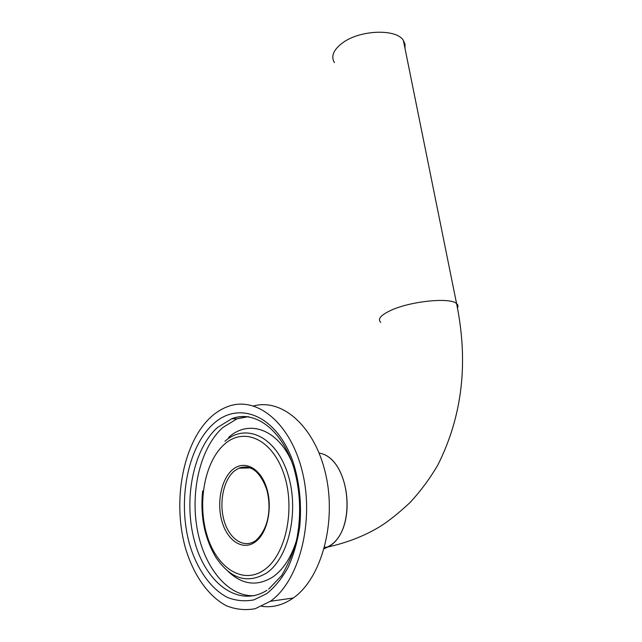 <?xml version="1.0" encoding="UTF-8"?>
<svg xmlns="http://www.w3.org/2000/svg" width="642" height="642" viewBox="0 0 642 642"><rect width="100%" height="100%" fill="white"/><g stroke="black" fill="none" stroke-linecap="round" stroke-linejoin="round"><path stroke-width="0.96" d="M334.418 62.611C330.662 56.336 333.439 49.715 342.74 42.757C360.162 29.773 396.467 28.577 403.393 40.446L405.014 44.154L404.958 48.182M324.162 548.774L327.877 546.984C358.148 531.929 350.46 457.738 319.138 453.075C349.392 457.61 358.3 528.35 329.763 545.772L324.162 548.774M253.63 405.953C282.055 398.176 314.757 426.127 325.654 474.045C336.817 521.81 321.698 578.378 293.274 597.999L292.238 598.721C282.392 605.254 272.232 607.789 261.751 606.329M211.025 416.947C216.402 412.068 222.18 408.545 228.335 406.37C256.76 395.889 290.657 422.765 302.446 472.135C314.524 521.336 299.365 580.986 270.37 601.281L255.251 608.688C245.509 610.486 235.943 609.531 226.554 605.831C208.233 596.298 193.443 574.831 185.482 548.148C172.024 500.656 183.203 442.298 211.025 416.947M296.387 540.757C291.267 557.208 283.563 569.181 273.275 576.668C257.426 586.756 242.315 584.942 227.934 571.236M228.632 437.411C248.302 419.282 277.352 428.559 291.797 461.775M380.738 322.348C377.279 319.034 380.85 314.949 391.451 310.102C411.329 301.042 450.411 297.246 456.582 303.586C458.099 304.838 458.388 306.306 457.449 307.991M247.692 467.962L248.141 467.127M266.911 590.327C238.543 608.263 205.761 583.137 194.614 541.495C183.106 500.014 193.138 449.264 217.502 427.5L231.714 418.761C237.404 416.666 243.222 416.064 249.184 416.931M213.248 423.993C238.655 400.263 276.678 414.973 293.081 461.975C299.629 482.599 301.836 504.371 299.686 527.283C297.39 541.896 293.546 555.25 288.146 567.343C281.982 578.362 274.832 587.133 266.703 593.665L253.855 599.869C244.955 601.594 236.192 600.8 227.581 597.493C210.753 588.907 197.086 569.302 189.703 544.761C177.2 501.081 187.56 447.137 213.248 423.993M254.184 595.664C227.445 597.044 203.45 566.34 196.99 527.82C190.401 489.268 201.082 446.896 222.782 427.532L237.01 418.833L247.322 416.674M224.941 441.295C245.132 423.07 274.632 435.469 287.046 471.685C299.806 507.653 289.799 557.023 266.807 572.873C247.619 584.324 230.647 579.156 215.889 557.36C204.517 538.165 200.103 516.024 202.655 490.937M224.523 444.192C243.816 426.834 271.895 438.815 283.66 473.347C295.745 507.637 286.244 554.584 264.384 569.759C242.7 585.456 216.202 567.432 206.804 534.625C197.118 501.996 205.039 461.1 224.523 444.192M255.54 540.652L254.425 541.391C242.692 548.396 228.785 538.165 223.93 520.1C218.938 502.116 223.593 479.911 234.29 471.027L238.72 468.211L246.937 466.911M232.597 469.639C243.968 459.832 259.93 467.48 266.374 487.126C273.002 506.626 267.754 532.812 255.5 541.776C243.342 551.045 227.902 541.399 222.236 522.315C216.402 503.368 221.129 479.181 232.597 469.639M403.393 40.446L456.582 303.586C468.644 362.385 462.384 416.225 437.788 465.105C430.076 478.298 420.943 490.673 410.374 502.221C399.035 512.878 388.771 521.079 379.582 526.817C364.175 536.054 346.937 542.771 327.877 546.984L324.555 547.321M270.37 601.281L293.274 597.999M247.772 416.746L237.01 418.833L231.714 418.761C254.096 409.732 281.533 428.679 293.651 467.248C300.263 490.239 301.395 513.769 297.029 537.836C294.566 549.424 289.462 561.975 281.726 575.489L268.669 589.147M250.54 467.882L238.72 468.211C250.46 464.086 259.729 470.995 266.534 488.923C271.349 505.679 269.712 527.539 256.206 540.155"/></g></svg>
